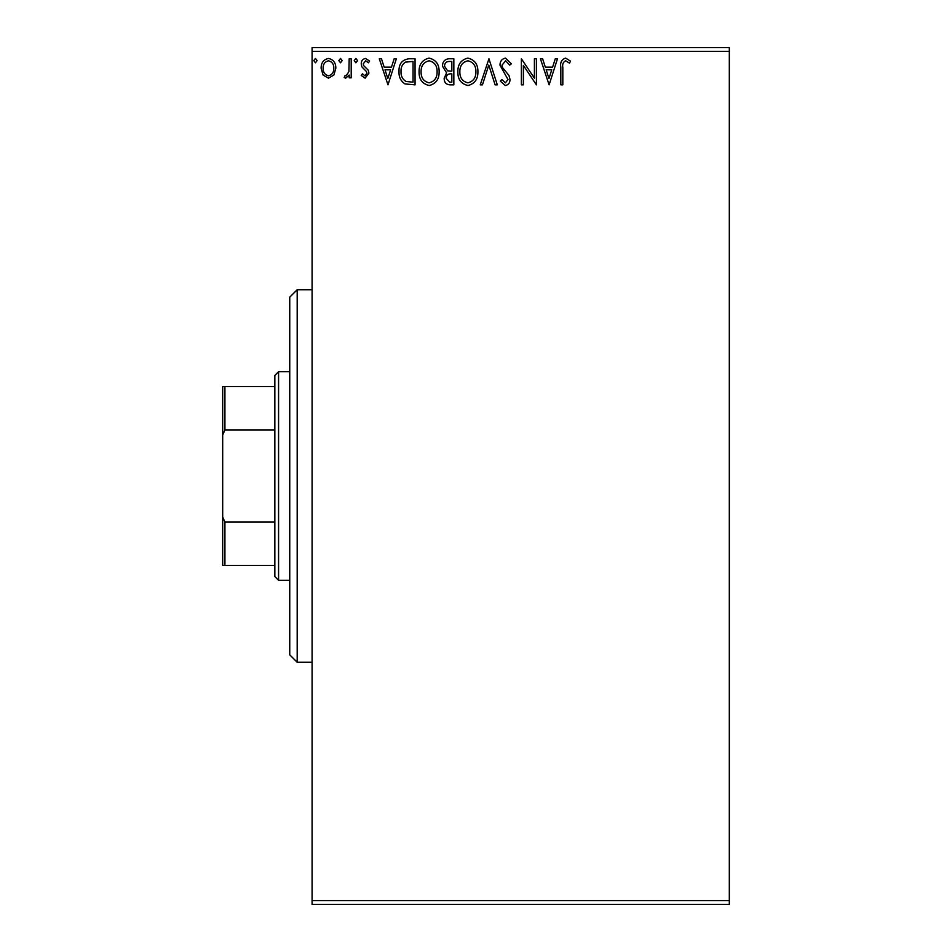 <?xml version="1.0" encoding="UTF-8"?>
<svg xmlns="http://www.w3.org/2000/svg" width="952" height="952" viewBox="0 0 952 952"><rect width="100%" height="100%" fill="white"/><g stroke="black" fill="none" stroke-linecap="round" stroke-linejoin="round"><path stroke-width="1.43" d="M333.878 75.006L328.464 78.171L323.061 75.029L321.122 68.246C321.062 62.844 323.513 59.571 328.464 58.441C333.426 59.571 335.877 62.844 335.83 68.246L333.878 75.006M351.205 58.774L351.205 77.826L349.194 77.826L349.194 75.029L345.707 78.171L344.184 77.517L345.136 75.482L346.04 75.827L348.884 71.721L349.194 58.774L351.205 58.774M365.104 78.171L361.236 75.458L362.414 73.816L364.985 75.827L366.913 73.256L366.437 71.531L361.891 66.89L361.236 63.951C361.213 60.88 362.629 59.048 365.461 58.441L369.59 61.023L368.448 62.784L365.687 60.785L363.236 63.843L363.712 65.664L368.281 70.234L368.924 73.161L365.104 78.171M409.003 58.774L415.06 58.774L415.06 84.847L404.909 83.907C400.673 80.979 398.709 76.838 399.007 71.483C398.709 63.962 402.041 59.726 409.003 58.774M453.842 58.774L453.842 84.847L450.153 84.847C446.179 84.657 444.179 82.503 444.144 78.385L446.595 72.84L442.478 66.176C442.502 61.868 444.548 59.405 448.63 58.774L453.842 58.774M488.947 58.774L497.301 84.847L495.111 84.847L488.781 65.069L482.438 84.847L480.248 84.847L488.947 58.774M534.405 58.774L536.416 58.774L536.416 84.847L523.374 65.402L523.374 84.847L521.375 84.847L521.375 58.774L534.405 78.171L534.405 58.774M562.822 67.509L562.822 84.847L560.823 84.847L560.823 67.247C560.014 62.511 561.609 59.464 565.595 58.108L570.51 61.118L569.498 63.118L565.607 60.785C563.144 62.07 562.215 64.308 562.822 67.509M312.089 51.325L312.089 47.6L729.315 47.6L729.315 51.325L312.089 51.325L312.089 900.675L729.315 900.675L729.315 904.4L312.089 904.4L312.089 900.675M729.315 51.325L729.315 900.675M549.114 84.847L540.427 58.774L542.616 58.774L545.294 67.128L552.612 67.128L555.29 58.774L557.479 58.774L549.114 84.847M505.476 58.108L511.343 63.808L509.713 65.129L505.631 60.785L501.978 65.2L502.644 67.759L508.975 75.47L510.01 79.432C510.034 82.812 508.487 84.847 505.345 85.525L500.312 81.11L501.871 79.504L505.369 82.848L507.999 79.54L499.978 65.164C500.014 61.249 501.847 58.905 505.476 58.108M477.916 71.697C478.059 79.135 474.75 83.74 468.003 85.525C461.101 83.919 457.722 79.349 457.852 71.828C457.722 64.379 461.054 59.809 467.848 58.108C474.655 59.75 477.999 64.272 477.916 71.697M439.134 71.697C439.277 79.135 435.98 83.74 429.221 85.525C422.319 83.919 418.94 79.349 419.07 71.828C418.94 64.379 422.272 59.809 429.066 58.108C435.873 59.75 439.229 64.272 439.134 71.697M387.976 84.847L379.289 58.774L381.466 58.774L384.156 67.128L391.474 67.128L394.152 58.774L396.341 58.774L387.976 84.847M357.559 60.619L355.881 62.784L354.215 60.619L355.881 58.441L357.559 60.619M342.185 60.619L340.507 62.784L338.841 60.619L340.507 58.441L342.185 60.619M317.099 60.619L315.433 62.784L313.767 60.619L315.433 58.441L317.099 60.619M546.15 69.805L548.959 78.564L551.755 69.805L546.15 69.805M459.852 71.828C459.757 77.802 462.446 81.467 467.92 82.848C473.358 81.408 476.024 77.695 475.905 71.709C476 65.771 473.334 62.13 467.92 60.785C462.41 62.13 459.733 65.819 459.852 71.828M449.76 82.181L451.831 82.181L451.831 73.816L450.808 73.816C447.809 73.804 446.25 75.303 446.155 78.338L449.76 82.181M450.82 71.15L451.831 71.15L451.831 61.452L449.546 61.452C446.357 61.404 444.667 62.975 444.477 66.176L447.63 70.841L450.82 71.15M421.082 71.828C420.974 77.802 423.664 81.467 429.138 82.848C434.588 81.408 437.242 77.695 437.123 71.709C437.218 65.771 434.552 62.13 429.138 60.785C423.64 62.13 420.951 65.819 421.082 71.828M413.049 82.181L413.049 61.452L405.528 62.118C402.268 64.284 400.768 67.413 401.018 71.495C400.756 75.874 402.41 79.194 405.968 81.444L413.049 82.181M385.013 69.805L387.821 78.564L390.618 69.805L385.013 69.805M323.121 68.235C323.037 72.281 324.822 74.815 328.476 75.827C332.129 74.815 333.914 72.281 333.819 68.235C333.914 64.201 332.129 61.713 328.476 60.785C324.81 61.713 323.025 64.201 323.121 68.235M297.191 662.259L289.741 654.809L289.741 297.191L297.191 289.741L297.191 662.259L312.089 662.259M278.567 580.303L274.842 576.579L274.842 375.421L278.567 371.697L278.567 580.303L289.741 580.303M278.567 371.697L289.741 371.697M274.842 565.405L222.685 565.405L222.685 386.595L224.922 386.595L224.922 429.923L222.685 435.028M222.685 516.972L224.922 522.077L224.922 565.405M274.842 522.077L224.922 522.077M274.842 429.923L224.922 429.923M274.842 386.595L224.922 386.595M297.191 289.741L312.089 289.741"/></g></svg>
